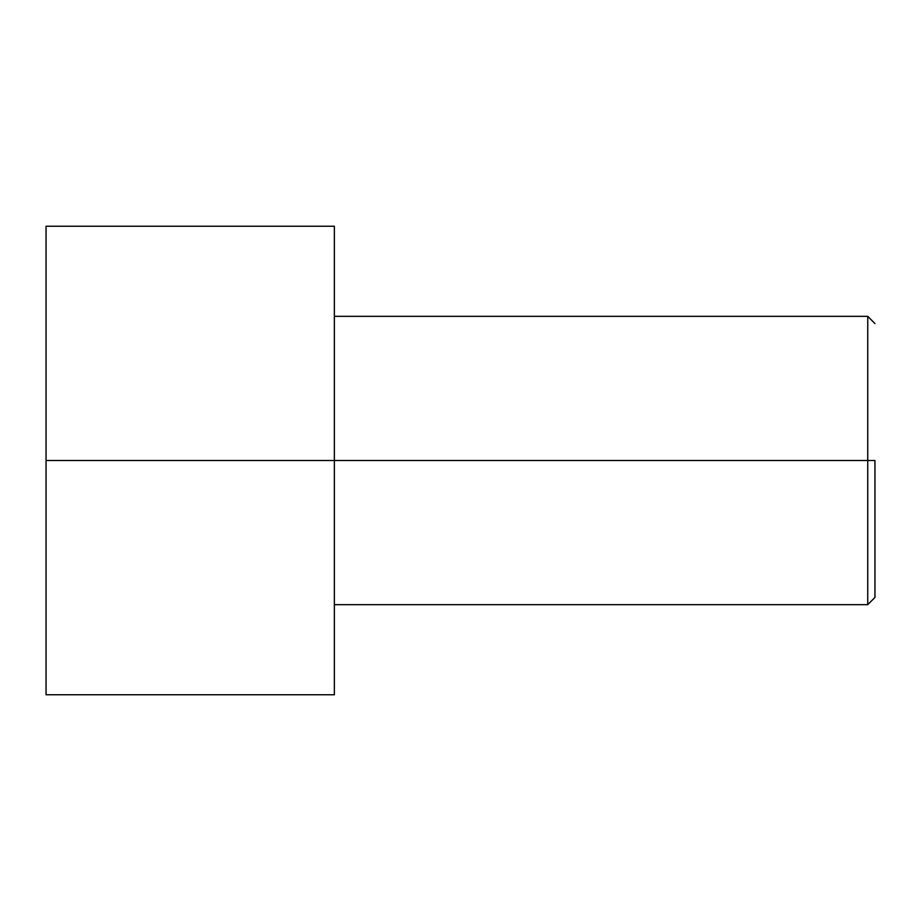 <?xml version="1.0" encoding="UTF-8"?>
<svg xmlns="http://www.w3.org/2000/svg" width="921" height="921" viewBox="0 0 921 921"><rect width="100%" height="100%" fill="white"/><g stroke="black" fill="none" stroke-linecap="round" stroke-linejoin="round"><path stroke-width="1.38" d="M874.95 460.5L874.95 597.453L874.95 460.5L867.743 460.5L867.743 316.34L867.743 460.5L874.95 460.5M867.743 460.5L867.743 316.34L867.743 604.66L867.743 460.5L334.358 460.5L867.743 460.5L867.743 604.66L867.743 460.5M334.358 460.5L334.358 226.244L334.358 694.756L334.358 460.5L46.05 460.5L46.05 226.244L46.05 460.5L334.358 460.5L334.358 226.244L334.358 460.5M46.05 460.5L46.05 694.756L46.05 460.5M874.95 323.547L867.743 316.34L334.358 316.34M334.358 226.244L46.05 226.244M334.358 694.756L46.05 694.756M874.95 597.453L867.743 604.66L334.358 604.66"/></g></svg>
